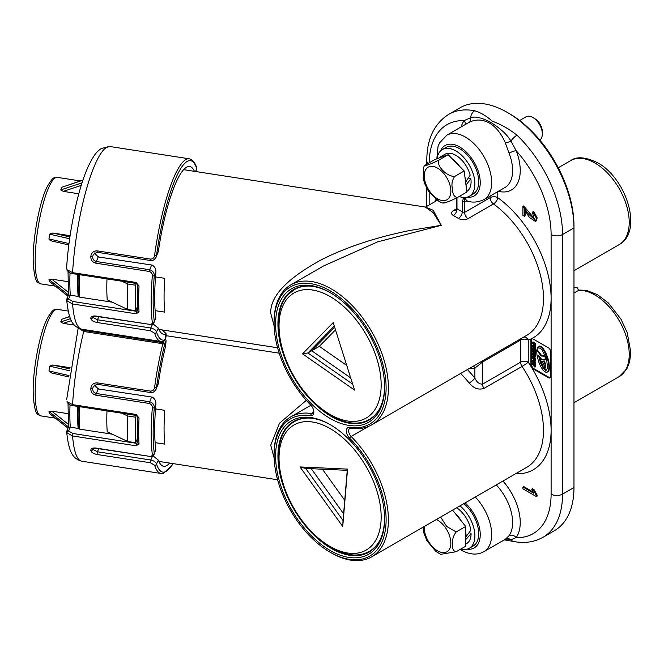 <?xml version="1.0" encoding="UTF-8"?>
<svg xmlns="http://www.w3.org/2000/svg" width="664" height="664" viewBox="0 0 664 664"><rect width="100%" height="100%" fill="white"/><g stroke="black" fill="none" stroke-linecap="round" stroke-linejoin="round"><path stroke-width="1" d="M460.824 549.028A26.942 15.554 -120 0 0 469.315 548.248L473.125 546.049A26.942 15.554 -120 0 0 477.947 527.141A26.942 15.554 -120 0 0 463.812 503.652M469.315 548.248A26.942 15.554 -120 0 0 474.137 529.349A26.942 15.554 -120 0 0 460.003 505.852M465.705 532.204A21.555 12.442 -120 0 1 466.128 536.578L470.817 530.254A21.555 12.442 -120 0 0 456.633 507.794M461.397 521.091A21.555 12.442 -120 0 0 455.205 513.388M465.705 544.115L466.618 543.584A21.555 12.442 -120 0 0 471.083 533.715L465.705 539.633M465.705 540.454A21.555 12.442 -120 0 0 465.862 539.724M471.083 533.715L469.166 532.603M466.128 536.578L465.705 536.329M440.664 554.324L456.176 551.709C453.296 551.253 452.134 548.638 452.682 543.849C452.134 539.691 453.304 535.724 456.176 531.955L446.731 526.494L440.614 517.048M423.051 527.183L423.549 532.287L426.902 540.712L435.808 551.369L440.672 554.324M452.591 510.135L465.705 526.452L465.705 546.206L456.176 551.709M465.705 526.452L456.176 531.955M459.164 196.494A26.942 15.554 -120 0 0 469.315 196.245L473.125 194.046A26.942 15.554 -120 0 0 476.619 170.499A26.942 15.554 -120 0 0 456.633 147.25A26.942 15.554 -120 0 0 446.183 147.375L442.373 149.574A26.942 15.554 -120 0 0 437.003 158.746M469.315 196.245A26.942 15.554 -120 0 0 472.809 172.698A26.942 15.554 -120 0 0 452.823 149.45A26.942 15.554 -120 0 0 442.373 149.574M464.949 177.105A21.555 12.442 -120 0 1 465.937 181.67L470.17 175.18A21.555 12.442 -120 0 0 453.429 154.139A21.555 12.442 -120 0 0 445.063 154.247L440.107 157.102A21.555 12.442 -120 0 0 438.763 158.107M459.513 166.232A21.555 12.442 -120 0 0 452.831 159.435M444.316 156.098A21.555 12.442 -120 0 0 440.107 157.102M466.8 191.473A21.555 12.442 -120 0 0 470.892 178.807L465.97 185.032M466.086 185.912A21.555 12.442 -120 0 0 466.128 185.09M470.892 178.807L468.502 177.869M465.937 181.67L465.522 181.504M539.757 140.013A13.471 7.777 -120 0 0 542.339 133.97A13.471 7.777 -120 0 0 542.222 132.161A13.471 7.777 -120 0 0 532.818 117.47A13.471 7.777 -120 0 0 526.079 116.806L519.638 120.524M542.339 133.97L542.339 131.771A10.782 6.225 -120 0 0 542.247 130.318A10.782 6.225 -120 0 0 534.719 118.574L532.818 117.47M444.075 202.346C441.286 204.446 450.026 201.283 457.347 197.54C454.176 196.951 452.558 194.112 452.499 189.024C451.337 184.567 452.043 180.384 454.632 176.466C446.806 176.599 436.331 165.892 438.647 160.198C431.293 163.958 422.594 167.096 425.375 165.004L424.313 165.768L423.474 167.917L423.242 177.554L424.437 183.206L428.695 191.647L439.145 201.565L443.054 203.201M425.375 165.004L434.903 159.501L448.175 154.704L464.161 170.972L466.875 192.045L457.347 197.54M464.161 170.972L454.632 176.466M448.175 154.704L438.647 160.198M78.684 296.816A79.215 16.741 -81.2 0 1 78.07 282.466A79.215 16.741 -81.2 0 1 78.219 274.464M79.389 274.647A80.834 17.081 98.8 0 0 79.215 283.611A80.834 17.081 98.8 0 0 79.738 297.157M330.099 290.832A79.215 45.733 -120 0 0 274.083 323.177A79.215 45.733 -120 0 0 310.603 404.899A7.005 4.042 60 0 1 313.831 412.128A7.005 4.042 60 0 1 310.603 415.623A79.215 45.733 -120 0 0 274.083 455.172A79.215 45.733 -120 0 0 330.091 552.191A79.215 45.733 -120 0 0 385.228 530.777A79.215 45.733 -120 0 0 349.588 438.132A7.005 4.042 60 0 1 346.359 430.903A7.005 4.042 60 0 1 349.588 427.409A79.215 45.733 -120 0 0 385.228 375.907A79.215 45.733 -120 0 0 330.099 290.832M274.083 323.177L274.083 321.857A80.834 46.671 60 0 1 290.824 284.848A80.834 46.671 60 0 1 331.236 288.857A80.834 46.671 60 0 1 384.049 360.087A80.834 46.671 60 0 1 371.657 424.86A80.834 46.671 60 0 1 351.132 428.214A5.387 3.112 -120 0 0 349.762 428.438A5.387 3.112 -120 0 0 351.132 436.464A80.834 46.671 60 0 1 371.657 556.855A80.834 46.671 60 0 1 331.236 552.855L330.091 552.191M290.824 284.848L323.501 265.982L377.559 241.895L441.303 225.312L433.144 212.588L425.259 207.035L183.604 169.652M425.259 207.035L433.185 210.272L441.303 225.312L410.261 230.4C398.192 232.865 387.61 235.405 378.513 238.011C356.502 244.244 337.221 251.623 320.679 260.147C286.782 278.747 270.132 296.443 270.721 313.234L274.132 325.924M456.99 208.006L456.99 208.836A5.387 3.245 -62.2 0 1 453.346 215.534C450.814 213.883 450.922 212.189 453.653 210.446L456.5 208.803M78.684 428.819A79.215 16.741 -81.2 0 1 78.07 414.469A79.215 16.741 -81.2 0 1 78.219 406.468M79.389 406.65A80.834 17.081 98.8 0 0 79.215 415.614A80.834 17.081 98.8 0 0 79.738 429.151M274.132 457.928L270.721 445.237L279.494 423.217L306.295 400.326M155.135 442.647L164.763 444.133A80.834 17.081 -81.2 0 1 164.066 428.736A80.834 17.081 -81.2 0 1 164.763 410.335L155.525 408.908M137.614 438.381L135.597 442.73L127.787 441.527L107.203 431.791A80.834 17.081 -81.2 0 1 106.804 419.88A80.834 17.081 -81.2 0 1 106.979 410.916M106.979 278.913A80.834 17.081 98.8 0 0 106.804 287.877A80.834 17.081 98.8 0 0 107.203 299.788L127.787 309.524L135.597 310.727L137.614 306.378M155.135 310.644L164.763 312.13A80.834 17.081 98.8 0 1 164.066 296.733A80.834 17.081 98.8 0 1 164.763 278.332L155.525 276.905M330.099 550.431A77.057 44.488 60 0 1 275.601 456.052A77.057 44.488 60 0 1 330.099 424.595L330.099 424.595A77.057 44.488 60 0 1 384.589 518.974A77.057 44.488 60 0 1 330.099 550.431M330.68 424.935A75.414 43.542 -120 0 0 294.019 421.267A75.414 43.542 -120 0 0 281.868 481.541A75.414 43.542 -120 0 0 331.261 548.423A75.414 43.542 -120 0 0 369.433 551.884A75.414 43.542 -120 0 0 384.58 518.293M330.099 418.436A77.057 44.488 60 0 1 275.601 324.057A77.057 44.488 60 0 1 330.099 292.592L330.099 292.592A77.057 44.488 60 0 1 384.589 386.971A77.057 44.488 60 0 1 330.099 418.436M330.68 292.932A75.414 43.542 -120 0 0 294.019 289.263A75.414 43.542 -120 0 0 281.868 349.538A75.414 43.542 -120 0 0 331.261 416.419A75.414 43.542 -120 0 0 369.433 419.88A75.414 43.542 -120 0 0 384.58 386.299M296.883 287.919A75.281 43.467 -120 0 0 295.513 288.981M573.97 287.412L577.373 287.819L578.61 290.367L573.97 293.048M370.421 418.727A75.281 43.467 -120 0 0 372.031 418.071M68.45 426.935L48.97 411.472L51.742 411.149L67.852 413.639M69.728 316.637L61.976 319.226L60.723 321.932L70.484 318.67M61.976 319.226L69.678 316.479M95.691 448.009L92.802 448.798L92.786 449.42L97.409 451.761L150.769 460.011C154.056 460.783 155.974 462.111 156.53 464.02A1.618 1.461 162 0 1 154.612 465.232L150.396 462.75L97.044 454.5C93.508 453.744 91.441 452.425 90.843 450.541C90.661 448.64 92.279 447.793 95.691 448.009L149.043 456.259C151.284 456.45 152.38 455.844 152.338 454.442A1.618 1.278 -7.5 0 0 154.297 453.412L155.915 449.926A84.876 17.936 -81.2 0 1 155.915 404.168L154.297 407.654A1.618 0.498 -175.2 0 1 152.338 407.862C152.38 405.555 151.284 404.077 149.043 403.421L95.691 395.163C92.279 394.167 90.661 391.876 90.843 388.291C91.433 384.697 93.499 382.879 97.044 382.846L150.396 391.096C152.795 391.054 154.206 389.785 154.612 387.303L156.53 387.452L156.015 389.345C154.181 392.059 152.355 393.121 150.52 392.532L150.396 391.096M137.714 440.689L136.078 445.801L72.575 435.974L67.014 432.812A1.618 1.253 -29.3 0 1 68.541 431.044L72.982 433.501L136.485 443.328L137.888 442.597A1.618 1.137 -3.6 0 0 137.838 442.938L137.838 417.241A1.618 0.697 -177.2 0 0 139.042 417.98L136.078 414.452L137.838 417.241A1.618 0.697 -177.2 0 1 137.888 417.075M136.078 445.801L139.042 443.95A1.618 1.137 -3.6 0 1 137.838 442.938L137.846 442.921M77.829 406.409A80.834 17.081 98.8 0 0 78.136 428.413L78.352 427.948A80.029 16.915 98.8 0 0 78.402 428.546M78.136 428.413L70.326 427.201L68.541 431.044L66.956 430.662M81.863 329.219L84.079 330.398L163.195 342.641L163.9 341.122M158.339 383.543A84.876 17.936 -81.2 0 1 165.693 345.927L165.693 342.184L164.614 344.633A90.802 19.19 98.8 0 0 156.53 387.452L158.339 383.543L156.023 389.32M165.527 338.374L166.058 340.574L165.693 345.927M78.294 428.247L79.481 429.118L112.257 434.181M169.702 463.09A84.876 17.936 -81.2 0 1 162.555 465.896A84.876 17.936 -81.2 0 1 158.339 460.102L156.53 464.02A90.802 19.19 98.8 0 0 172.939 463.588M67.927 428.172L49.601 413.547L67.952 428.122M48.97 411.472L49.601 413.547M68.824 376.92L51.302 372.902L68.824 376.936M51.742 372.985L48.97 370.944L68.998 375.558M69.654 370.778L49.601 366.163L48.97 370.944M49.601 366.163L52.788 365.017L70.102 367.698M71.388 320.662L63.263 323.368L74.376 325.086M63.263 323.368L60.723 321.932M152.38 397.122L98.181 388.938L152.38 397.122C154.812 398.74 155.998 401.089 155.915 404.168M152.77 455.695L158.339 460.102M97.044 382.846L97.168 384.273L93.259 386.647L92.786 388.257C92.52 390.938 93.616 392.673 96.081 393.462L149.433 401.72C152.595 402.558 154.222 404.534 154.297 407.654A90.802 19.19 98.8 0 0 154.297 453.412L155.915 449.926M95.691 395.163L98.181 388.938L94.96 385.452M154.612 387.303A92.42 19.53 -81.2 0 1 162.838 343.72L83.722 331.477L78.692 328.273M67.139 402.359L67.014 401.695A1.618 1.253 150.7 0 0 67.139 402.359L67.139 402.359C68.832 404.484 70.699 405.571 72.733 405.621L136.244 415.44M84.079 330.398A2.697 0.573 98.8 0 0 83.722 331.477A92.42 19.53 98.8 0 0 72.575 404.633L67.014 401.695M72.982 433.501L72.575 435.974A92.42 19.53 98.8 0 0 81.846 461.223C72.409 458.592 68.849 452.126 66.632 431.716L67.014 432.812M66.632 431.716L68.458 427.027L68.035 403.513M68.608 427.093L70.326 427.201A80.834 17.081 98.8 0 1 70.035 404.832M334.697 327.344L311.715 350.758L319.334 346.359L307.905 352.957L352.684 384.141M311.715 350.758L350.716 377.916M274.083 455.172L274.083 453.852A80.834 46.671 60 0 1 290.824 416.851A80.834 46.671 60 0 1 311.35 413.498A5.387 3.112 -120 0 0 312.719 413.274A5.387 3.112 -120 0 0 313.798 411.398M371.657 424.86L526.743 335.32A80.834 46.671 -120 0 0 540.396 275.145A80.834 46.671 -120 0 0 493.468 203.956L467.937 218.697C464.792 220.191 461.596 220.099 458.343 218.423A80.834 46.671 -120 0 0 455.844 216.912A80.834 46.671 -120 0 0 453.346 215.534M467.398 369.582A86.22 49.783 60 0 1 474.893 378.148A5.387 1.137 141.2 0 1 469.182 383.053C473.673 388.374 478.595 390.158 483.948 388.415A5.387 3.112 60 0 1 482.512 384.157C479.292 384.207 476.752 382.198 474.893 378.148L474.893 368.08A5.387 4.25 84.9 0 0 473.548 366.03M371.657 556.855L526.743 467.315A80.834 46.671 -120 0 0 522.053 366.42A5.387 0.481 146.3 0 0 528.245 362.162A86.22 49.783 60 0 1 551.103 430.314A86.22 49.783 60 0 1 515.554 473.781M469.821 368.18A86.22 49.783 60 0 0 474.893 368.08L482.512 362.071A5.387 3.112 60 0 1 482.736 360.726M456.965 197.756L456.99 208.836A86.22 49.783 60 0 1 462.318 211.924L464.609 212.405L490.14 197.665A5.387 3.112 180 0 1 497.759 197.665A86.22 49.783 60 0 1 551.103 298.31A86.22 49.783 60 0 1 528.245 340.068A5.387 4.374 70.9 0 0 523.863 336.98M468.369 201.184L464.609 201.358A1.618 0.93 180 0 1 462.318 201.358L462.318 211.924A5.387 2.971 -57.9 0 1 458.343 218.423M135.597 442.73A91.615 19.364 -81.2 0 1 135.597 417.208L136.402 415.473M127.787 441.527A91.615 19.364 -81.2 0 1 127.787 416.004L135.597 417.208M121.902 413.224L127.787 416.004M136.402 283.478L135.597 285.213A91.615 19.364 98.8 0 0 135.597 310.727M135.597 285.213L127.787 284.001A91.615 19.364 98.8 0 0 127.787 309.524M127.787 284.001L121.902 281.221M522.933 487.011L533.69 493.219L531.739 489.119L533.225 489.982L536.346 495.469L536.346 496.556L522.933 488.812L522.933 487.011L523.688 486.563L533.001 491.941M531.739 489.119L532.503 488.679L533.989 489.542L537.11 495.029L537.11 496.116L536.346 496.556M550.73 351.962A3.453 1.992 -120 0 0 548.29 347.737L533.358 339.113A3.453 1.992 -120 0 0 531.632 338.939A3.453 1.992 -120 0 0 530.918 340.524L530.918 364.81A3.453 1.992 -120 0 0 533.358 369.035L548.29 377.658A3.453 1.992 -120 0 0 550.016 377.824A3.453 1.992 -120 0 0 550.73 376.247L550.73 351.962M522.933 206.38L528.494 214.032L534.346 219.311L532.677 213.36L532.91 211.783L536.421 218.315L535.474 221.386L529.457 217.518L524.336 209.807L524.336 216.29L522.933 215.476L522.933 206.38L523.688 205.94L534.694 218.996M532.91 211.783L533.673 211.343L537.184 217.875L536.238 220.946L535.474 221.386M525.099 211.003L525.099 215.85L524.336 216.29M462.318 201.358L463.862 197.498M533.225 489.982L533.989 489.542M536.346 495.469L537.11 495.029M505.42 539.218L509.064 535.69A5.387 4.25 -144.7 0 1 516.169 537.608L510.898 539.774A8.084 5.91 100.8 0 0 513.679 541.484L513.679 541.484C524.485 543.567 534.263 542.164 543.003 537.284L554.44 530.685A94.305 54.448 -120 0 0 573.97 487.517L573.97 227.91A94.305 54.448 -120 0 0 507.288 112.415L507.288 112.415A94.305 54.448 -120 0 0 460.135 107.742L448.698 114.341A94.305 54.448 60 0 1 474.694 110.772A8.084 5.91 100.8 0 0 470.585 117.76C474.976 116.059 481.657 117.578 490.63 122.334C500.465 128.442 507.23 134.676 510.898 141.034L516.169 150.678A42.571 24.576 60 0 1 498.365 191.298M531.964 338.814A3.453 1.992 -120 0 0 531.524 340.167L531.524 364.453A3.453 1.992 -120 0 0 533.964 368.678L548.904 377.301A3.453 1.992 -120 0 0 550.298 377.608M523.24 206.562L524.004 206.122M474.694 110.772C480.703 112.59 486.529 116.042 492.19 121.13C501.054 124.425 509.329 129.115 517.007 135.207A8.084 2.946 133.9 0 0 510.898 141.034A5.387 0.764 -21.1 0 1 505.42 143.125C501.503 133.838 496.207 127.164 489.526 123.106C482.67 119.346 475.914 119.063 469.257 122.251L468.527 122.657M436.854 158.796L438.032 146.503L439.51 142.951L446.781 135.207A37.184 21.472 60 0 1 465.373 137.05A37.184 21.472 60 0 1 489.659 169.818A37.184 21.472 60 0 1 483.956 199.615L504.922 187.514A37.184 21.472 -120 0 0 509.064 153.185A5.387 1.129 158.7 0 1 516.169 150.678A86.22 49.783 -120 0 1 551.103 234.517L551.103 494.116A8.084 4.665 0 0 0 562.541 494.116A94.305 54.448 60 0 1 543.003 537.284M467.937 218.697A5.387 3.112 -120 0 1 464.609 212.405L464.385 197.582M464.626 197.507L466.609 200.628C471.631 202.877 477.416 202.537 483.956 199.615M465.273 124.533A5.387 4.25 35.3 0 0 464.111 120.624L470.585 117.76A5.387 3.66 -117.9 0 1 469.257 122.251M505.702 539.06A5.387 4.947 63.9 0 1 510.898 539.774L504.491 539.766M475.291 497.029A37.184 21.472 60 0 1 483.956 551.618L505.661 539.085M533.632 356.327L532.545 356.659L532.478 357.921L533.873 360.245L533.109 357.796L534.254 358.867L533.889 360.237M534.171 360.56L534.669 361.025L535.632 360.295L534.545 357.307L534.976 355.821L533.217 353.198L532.478 353.215L532.702 355.082L533.649 356.352L533.873 355.281L533.109 354.153L534.254 355.232L534.545 357.307M533.657 352.7L532.545 353.016M534.819 357.332L535.632 356.651L534.844 354.012M533.798 360.162L532.536 360.369L532.511 361.938L534.976 365.217L533.109 361.473L534.993 363.424L534.993 362.552L532.586 360.311M534.993 363.424L535.607 362.195L534.437 360.859M534.976 365.217L535.582 364.86L535.059 363.391M546.771 369.923L545.069 369.259L542.986 366.553L539.483 356.593M545.318 355.879L541.733 355.655L537.35 349.953L536.744 350.301L536.91 354.667L538.438 361.191L540.496 366.188L543.077 370.263L546.057 372.471L548.58 371.292L549.468 367.034L548.779 361.282L546.646 354.659L543.252 348.666L541.376 346.766L539.392 346.052L537.508 347.513L536.861 349.853L538.338 347.87M545.152 359.556L545.758 359.199L545.758 356.966L546.63 359.647L547.592 367.715L546.43 370.18L544.131 369.308L540.878 363.689L538.587 355.447L541.641 359.398L545.152 359.556L545.152 356.253L541.119 356.004L536.744 350.301M534.263 345.662L533.35 344.857L532.561 345.288L532.984 347.894L534.827 349.704L535.64 349.09L535.167 346.757M545.169 368.205L545.783 367.848L545.783 364.536L544.339 360.942L542.339 361.216L545.169 368.205L545.169 364.885L543.733 361.299L542.339 361.216M534.993 345.006L535.607 344.657L535.607 343.645L533.101 341.91L532.486 342.267L532.486 343.155L534.976 346.874L534.146 344.516L534.993 345.006L534.993 343.993L532.486 342.267M534.976 346.874L535.582 346.517L535.192 344.89M534.993 367.267L535.599 365.972L533.059 363.133L532.445 363.49L532.445 364.436L534.993 367.267L534.993 366.32L532.445 363.49M534.985 353.314L534.985 354.161L535.591 353.812L535.591 352.957L534.985 353.314L533.366 351.538L534.976 352.526L535.582 352.169L535.582 350.891L533.092 348.11L532.478 348.459L532.478 349.339L534.113 351.14L532.486 350.135L532.486 351.414L534.985 354.161L534.362 354.501M535.591 352.957L535.118 352.435M509.064 153.185L505.42 143.125M517.007 135.207A94.305 54.448 60 0 1 562.541 234.517L573.97 227.91L573.97 225.71A91.615 52.896 60 0 0 509.188 113.511L507.288 112.415M533.267 356.244L532.545 356.659M533.416 356.253L532.652 356.601M533.557 356.286L532.81 356.609M533.673 356.377L532.943 356.643M533.79 356.51L533.084 356.717M534.968 357.788L534.362 358.145L533.217 356.842M535.018 357.863L534.362 358.145M535.142 358.062L534.412 358.22M535.217 358.17L534.537 358.419M535.308 358.344L534.603 358.518M535.425 358.601L534.703 358.693M535.508 358.842L534.811 358.95M535.582 359.116L534.902 359.191M535.632 359.365L534.976 359.465M535.632 360.295L535.018 360.643L535.018 359.714M535.599 360.411L535.018 360.643M535.582 360.469L534.993 360.768M533.59 358.137L533.109 358.419M533.267 352.609L532.652 352.957M533.416 352.609L532.81 352.966M533.557 352.642L532.943 352.999M533.682 352.733L533.084 353.082M533.806 352.866L533.217 353.198M535.018 354.227L534.412 354.576M535.142 354.427L534.537 354.775M535.217 354.526L534.603 354.875M535.308 354.7L534.703 355.049M535.425 354.958L534.811 355.315M535.508 355.198L534.902 355.547M535.582 355.472L534.976 355.821M535.632 355.721L535.018 356.07M535.632 356.651L535.018 357M535.599 356.776L534.993 357.124M535.582 356.825L534.968 357.182M533.59 354.501L533.109 354.775M533.3 359.913L532.694 360.27M533.383 359.913L532.777 360.262M533.499 359.946L532.893 360.303M533.64 360.029L533.034 360.386M533.906 360.245L533.292 360.593M535.607 362.195L534.993 362.552M533.566 361.83L533.109 362.087M533.715 361.996L533.184 362.303M533.864 362.162L533.316 362.469M535.582 363.972L534.976 364.328M539.633 357.307L539.027 357.655M540.272 359.763L539.658 360.12M540.604 360.909L539.99 361.266M541.052 362.229L540.438 362.577M541.484 363.341L540.878 363.689M542.347 365.283L541.733 365.64M542.986 366.553L542.38 366.901M543.501 367.424L542.886 367.781M543.799 367.831L543.185 368.18M544.314 368.47L543.708 368.827M544.746 368.952L544.131 369.308M545.069 369.259L544.455 369.616M545.277 369.441L544.663 369.79M545.908 369.798L545.293 370.155M546.123 369.889L545.509 370.246M546.281 369.923L545.675 370.28M546.538 369.939L545.933 370.288M546.704 369.997L546.231 370.263M538.296 347.878L537.749 348.193L538.786 347.795L540.222 348.343L542.106 350.152L545.766 356.975M538.18 348.052L537.749 348.193M537.774 348.766L537.168 349.115L537.574 348.401M536.91 349.845L537.168 349.115M539.392 346.052L538.305 346.583M539.857 346.06L538.778 346.409M540.28 346.16L539.243 346.417M540.82 346.409L539.674 346.517M541.376 346.766L540.214 346.757M542.073 347.338L541.467 347.687L540.77 347.114M542.762 348.085L542.156 348.442L541.467 347.687M543.252 348.666L542.646 349.015L542.156 348.442M543.791 349.38L543.185 349.737L542.646 349.015M544.248 350.069L543.633 350.418L543.185 349.737M544.837 351.007L544.231 351.356L543.633 350.418M545.26 351.771L544.654 352.127L544.231 351.356M545.642 352.501L545.028 352.85L544.654 352.127M546.115 353.464L545.509 353.821L545.028 352.85M546.646 354.659L546.04 355.016L545.509 353.821M547.485 356.85L546.87 357.199L546.04 355.016M548.016 358.411L547.41 358.759L546.87 357.199M548.456 360.029L547.841 360.386L547.41 358.759M548.779 361.282L548.165 361.639L547.841 360.386M549.07 362.834L548.464 363.183L548.165 361.639M549.252 363.972L548.647 364.328L548.464 363.183M549.385 365.208L548.779 365.557L548.647 364.328M549.468 366.271L548.854 366.628L548.779 365.557M549.468 367.034L548.854 367.383L548.854 366.628M549.452 367.848L548.837 368.196L548.854 367.383M549.41 368.595L548.796 368.943L548.837 368.196M549.211 369.723L548.597 370.072L548.796 368.943M549.062 370.304L548.456 370.653L548.597 370.072M548.804 370.861L548.19 371.217L548.456 370.653M548.58 371.292L547.966 371.641L548.19 371.217M548.248 371.699L547.642 372.056L547.966 371.641M537.392 350.003L536.786 350.36M541.733 355.655L541.119 356.004M535.64 347.953L535.026 348.301L534.055 346.45L532.561 345.288M535.566 347.604L534.952 347.953M535.64 349.09L535.026 349.438L535.026 348.301M535.582 349.164L535.026 349.438M535.549 349.256L534.968 349.521M535.499 349.305L534.943 349.613M533.35 344.857L532.744 345.205M533.549 344.973L532.935 345.322M533.723 345.106L533.109 345.463M534.122 345.504L533.516 345.861M534.553 346.16L534.055 346.45M534.877 346.699L534.445 346.948M535.259 346.898L534.644 347.247M535.367 347.073L534.752 347.43M535.433 347.231L534.819 347.579M535.499 347.397L534.885 347.745M545.783 364.536L545.169 364.885M544.339 360.942L543.733 361.299M533.972 342.84L533.366 343.188M535.607 343.645L534.993 343.993M535.582 345.537L534.976 345.886M535.599 365.972L534.993 366.32M532.951 349.862L532.486 350.135M535.582 350.891L534.976 351.239L532.478 348.459M534.976 352.526L534.976 351.239M534.304 347.687L533.126 346.492L534.246 348.459L534.304 347.687M533.773 347.048L533.25 347.355M533.698 346.973L533.184 347.264M533.615 346.874L533.126 347.156M322.422 469.199L344.732 500.299M305.714 468.435L300.012 466.941L347.546 469.108L347.247 470.328L305.714 468.435L343.039 520.476L347.247 470.328M347.546 469.108L342.732 526.494L300.012 466.941M342.732 526.494L343.039 520.476M311.283 468.684L343.603 513.753M51.742 240.99L68.824 244.933L51.742 240.99L49.153 239.696L48.97 238.94L68.998 243.555M97.044 250.843L97.168 252.27L93.259 254.652L92.786 256.254C92.52 258.935 93.616 260.67 96.081 261.458L149.433 269.717C152.595 270.555 154.222 272.531 154.297 275.651A1.618 0.498 -175.2 0 1 152.338 275.867C152.38 273.551 151.284 272.074 149.043 271.418L95.691 263.16C92.279 262.172 90.661 259.881 90.843 256.287C91.433 252.693 93.499 250.876 97.044 250.843L150.396 259.093C152.795 259.051 154.206 257.79 154.612 255.3L156.53 255.457L158.339 251.54L156.023 257.317M158.339 251.54A84.876 17.936 -81.2 0 1 176.657 181.065A84.876 17.936 -81.2 0 1 188.452 166.49A84.876 17.936 -81.2 0 1 194.419 171.32M67.927 296.169L49.601 281.544L67.952 296.119M68.45 294.932L48.97 279.469L49.601 281.544M48.97 279.469L51.742 279.146L67.852 281.644M69.654 238.774L49.601 234.16L48.97 238.94M49.601 234.16L52.788 233.014L70.102 235.695M81.249 185.372L63.263 191.365L78.8 193.772M63.263 191.365L60.723 189.929L82.054 182.816M82.9 180.243L61.976 187.223L60.723 189.929M112.257 302.186L79.481 297.115L78.352 295.945A80.029 16.915 98.8 0 0 78.402 296.542M77.829 274.406A80.834 17.081 98.8 0 0 78.136 296.41L70.326 295.206L68.541 299.049L72.982 301.498L136.485 311.325L137.714 308.694M162.174 329.925L166.058 333.585L165.693 334.042A84.876 17.936 -81.2 0 1 162.555 333.892A84.876 17.936 -81.2 0 1 158.339 328.107L156.53 332.017A1.618 1.461 162 0 1 154.612 333.228L150.396 330.747L97.044 322.496C93.508 321.741 91.441 320.421 90.843 318.537C90.661 316.637 92.279 315.79 95.691 316.006L149.043 324.264C151.284 324.447 152.38 323.841 152.338 322.438A1.618 1.278 -7.5 0 0 154.297 321.417L155.915 317.923A84.876 17.936 -81.2 0 1 155.915 272.165L154.297 275.651A90.802 19.19 98.8 0 0 154.297 321.417L155.915 317.923M72.982 301.498L72.575 303.979L136.078 313.798L139.042 311.956A1.618 1.137 176.4 0 1 137.838 310.935L137.838 285.238A1.618 0.697 -177.2 0 0 139.042 285.976L136.078 282.449L137.838 285.238A1.618 0.697 -177.2 0 1 137.888 285.072M61.976 187.223L82.975 180.044M152.38 265.119L98.181 256.943L152.38 265.119C154.812 266.737 155.998 269.086 155.915 272.165M152.77 323.7L158.339 328.107M195.838 171.536L196.785 168.722A1.618 1.461 -18 0 0 196.76 167.984L196.76 167.984C195.15 162.622 192.635 159.559 189.223 158.796A92.42 19.53 -81.2 0 0 175.097 174.665A92.42 19.53 -81.2 0 0 154.612 255.3M195.498 171.486L196.785 168.722A90.802 19.19 98.8 0 0 156.53 255.457L156.015 257.341C154.181 260.064 152.355 261.118 150.52 260.529L150.396 259.093M95.691 316.006L92.802 316.794L92.786 317.417L97.409 319.757L150.769 328.008C154.056 328.78 155.974 330.116 156.53 332.017A90.802 19.19 98.8 0 0 164.614 339.985L165.693 337.785A10.782 6.225 0 0 0 166.058 336.175L166.058 333.585M95.691 263.16L98.181 256.943L94.96 253.457M137.888 310.594L136.485 311.325L136.078 313.798M154.612 333.228A92.42 19.53 -81.2 0 0 160.962 341.462L81.846 329.219A92.42 19.53 98.8 0 1 72.575 303.979L67.014 300.809A1.618 1.253 -29.3 0 1 68.541 299.049L66.956 298.659M81.846 329.219C72.393 326.472 68.948 320.48 66.632 299.713L67.014 300.809M67.014 269.692L72.575 272.63A92.42 19.53 98.8 0 1 95.973 162.423A92.42 19.53 98.8 0 1 110.1 146.553L101.509 148.371C97.11 151.475 94.869 153.21 88.71 165.469C78.194 187.58 68.815 231.636 66.641 267.667L67.014 269.692A1.618 1.253 150.7 0 0 67.139 270.356L67.139 270.356C68.832 272.481 70.699 273.568 72.733 273.618L136.244 283.445M66.632 299.713L68.458 295.023L68.035 271.51M68.608 295.09L70.326 295.206A80.834 17.081 98.8 0 1 70.035 272.829M333.195 322.604L354.568 390.092L302.518 353.846L333.195 322.604M335.503 329.892L319.334 346.359L346.766 365.457M334.291 326.074L307.905 352.957L302.518 353.846M424.304 526.461A18.808 10.856 -120 0 0 424.254 527.797A18.808 10.856 -120 0 0 437.551 550.829A18.808 10.856 -120 0 0 450.848 543.152A18.808 10.856 -120 0 0 436.364 519.497M424.421 178.325A18.808 10.856 -120 0 0 439.659 199.856A18.808 10.856 -120 0 0 450.682 188.617A18.808 10.856 -120 0 0 435.443 167.096A18.808 10.856 -120 0 0 424.421 178.325M298.186 419.44L294.55 421.54A74.907 43.243 60 0 1 309.266 418.046M308.743 421.632A72.21 41.691 -120 0 0 283.711 485.392A72.21 41.691 -120 0 0 351.447 553.402A72.21 41.691 -120 0 0 376.48 489.634A72.21 41.691 -120 0 0 308.743 421.632M570.675 160.613C576.576 156.264 585.557 156.978 597.625 162.746C626.185 178.135 643.549 231.371 619.18 244.618A48.497 28.004 -120 0 0 626.609 205.749A48.497 28.004 -120 0 0 594.927 163.012A48.497 28.004 -120 0 0 570.675 160.613L558.25 167.785M573.97 402.716L619.18 376.621A48.497 28.004 -120 0 0 622.425 326.821A48.497 28.004 -120 0 0 578.61 290.367M40.886 415.896C38.595 413.796 34.636 418.428 33.2 393.412C32.627 371.143 39.11 335.42 46.679 319.708C54.257 306.038 55.062 310.329 57.361 309.382A53.892 11.388 98.8 0 0 49.128 318.637A53.892 11.388 98.8 0 0 35.873 377.534A53.892 11.388 98.8 0 0 40.886 415.896L55.27 418.121M81.846 461.223L160.962 473.457A92.42 19.53 -81.2 0 1 154.612 465.232M152.338 454.442A92.42 19.53 -81.2 0 1 152.338 407.862M72.733 405.621L72.575 404.633L136.078 414.452M139.042 417.98A92.42 19.53 98.8 0 0 139.042 443.95M98.803 448.756L97.409 451.761L97.044 454.5M150.396 462.75L150.769 460.011L152.554 456.168M149.043 403.421L151.533 397.197M52.788 365.017L69.911 368.96M51.742 411.149L68.226 424.238M166.058 340.574A10.782 6.225 180 0 1 165.693 342.184A1.618 1.278 -155.1 0 0 164.398 340.682M164.614 344.633A1.618 0.614 -166.1 0 0 162.838 343.72A2.697 0.573 -81.2 0 1 163.195 342.641A1.618 1.278 -155.1 0 1 164.763 344.201M98.43 388.664L95.782 386.929L94.985 384.705M92.786 388.257L90.843 388.291M95.832 448.3L149.043 456.259M92.786 449.42A1.618 1.378 168.3 0 1 90.843 450.541M279.212 353.173L166.058 335.669M310.603 415.623L311.35 413.498L313.591 412.195M520.842 338.723A5.387 3.112 60 0 0 520.617 340.068A5.387 3.112 180 0 1 528.245 340.068L528.245 362.162A5.387 3.112 -0 0 0 520.617 362.162L520.617 340.068L482.512 362.071L482.512 384.157L520.617 362.162A5.387 3.112 60 0 0 522.053 366.42L483.948 388.415M469.182 383.053A80.834 46.671 -120 0 0 460.642 373.475M368.62 426.363L351.132 436.464L349.588 438.132M351.132 428.214L349.588 427.409M497.759 191.647L497.759 197.665A5.387 2.697 -54.1 0 1 493.468 203.956A5.387 3.112 -120 0 1 490.14 197.665L490.14 196.046M455.778 210.521A5.387 3.112 60 0 1 453.653 210.446M434.721 201.773A86.22 49.783 60 0 1 436.041 199.416M467.099 549.161A29.1 16.799 -120 0 0 480.205 533.35A29.1 16.799 -120 0 0 465.074 502.922M502.947 481.06A42.571 24.576 60 0 1 516.169 537.608A86.22 49.783 -120 0 0 551.103 494.116M467.099 197.158A29.1 16.799 -120 0 0 479.881 178.018A29.1 16.799 -120 0 0 459.654 146.952A29.1 16.799 -120 0 0 440.473 151.043M429.168 192.311L429.168 204.977M461.181 126.899A42.571 24.576 60 0 1 464.111 120.624A86.22 49.783 -120 0 0 429.176 162.804M573.97 487.517L562.541 494.116L562.541 234.517A8.084 4.665 180 0 1 551.103 234.517M509.064 535.69A37.184 21.472 -120 0 0 496.249 484.927M548.904 377.301L548.29 377.658M533.964 368.678L533.358 369.035M531.524 364.453L530.918 364.81M531.524 340.167L530.918 340.524M536.421 218.315L537.184 217.875M426.803 164.182L426.803 160.812A8.084 4.665 0 0 0 428.156 163.402M535.541 360.502L534.935 360.859M535.541 356.858L534.935 357.215M539.815 358.021L539.209 358.377M379.841 540.288A74.907 43.243 60 0 1 369.45 551.286L373.093 549.186M379.841 408.285A74.907 43.243 60 0 1 374.911 415.041A74.907 43.243 60 0 1 369.45 419.283C348.583 432.173 313.093 411.273 293.704 376.853C275.618 346.342 272.821 309.524 288.707 294.077L294.55 289.546A74.907 43.243 60 0 1 309.266 286.051M288.724 297.065A72.21 41.691 -120 0 0 300.161 386A72.21 41.691 -120 0 0 371.466 413.954A72.21 41.691 -120 0 0 360.029 325.02A72.21 41.691 -120 0 0 288.724 297.065M49.128 186.642A53.892 11.388 98.8 0 0 35.873 245.531A53.892 11.388 98.8 0 0 40.886 283.893C38.595 281.793 34.636 286.433 33.2 261.409C32.627 239.14 39.11 203.425 46.679 187.704C54.24 174.051 55.054 178.325 57.361 177.388A53.892 11.388 98.8 0 0 49.128 186.642M165.693 334.042L165.693 337.785A1.618 1.278 24.9 0 1 165.602 338.225L164.664 340.234A1.618 1.278 24.9 0 1 164.423 340.566M72.733 273.618L72.575 272.63L136.078 282.449M139.042 285.976A92.42 19.53 98.8 0 0 139.042 311.956M152.338 322.438A92.42 19.53 -81.2 0 1 152.338 275.867M149.043 271.418L151.533 265.193M98.803 316.761L97.409 319.757L97.044 322.496M150.396 330.747L150.769 328.008L152.554 324.165M52.788 233.014L69.911 236.957M51.742 279.146L68.226 292.235M160.962 341.462L163.485 341.296A1.618 1.577 -105.3 0 0 164.614 339.985M92.786 256.254L90.843 256.287M98.43 256.661L95.782 254.926L94.985 252.71M95.832 316.296L149.043 324.264M92.786 317.417A1.618 1.378 168.3 0 1 90.843 318.537M164.763 339.802A1.618 1.278 24.9 0 1 164.664 340.234L163.485 341.296M294.55 421.54C272.954 433.177 273.302 474.353 293.422 508.358C310.744 536.811 330.68 552.357 353.231 554.988C359.249 555.262 364.652 554.025 369.45 551.286M425.773 206.936L437.219 200.329M277.602 479.781L158.895 461.414M277.602 347.778L158.895 329.419M57.361 309.382L68.234 311.067M173.096 463.613L171.777 465.73L163.269 473.357L160.962 473.457M97.168 384.273L150.52 392.532M149.192 456.558C150.579 457.264 152.214 456.624 154.089 454.632M78.194 328.033L66.641 399.67M578.46 290.043L586.254 290.351L597.326 294.575L608.299 302.9L620.964 319.152L627.165 332.515L630.8 352.169L629.63 361.938L626.891 368.736L619.18 376.621M290.824 416.851L310.926 405.239M456.508 198.005L456.508 208.471L455.869 210.471M460.111 549.443L461.331 550.174C469.963 554.822 477.507 555.303 483.956 551.618M426.803 206.338L426.803 188.518M448.698 114.341C434.032 123.869 426.728 139.357 426.803 160.812M513.679 541.484L504.3 539.874M446.781 135.207L468.543 122.649M573.97 270.713L619.18 244.618M371.815 550.24L370.246 550.829M295.339 421.084L296.634 420.022M369.45 419.283L373.093 417.183M40.886 283.893L55.27 286.118M110.1 146.553L189.223 158.796M57.361 177.388L80.302 180.932M97.168 252.27L150.52 260.529M149.192 324.555C150.579 325.269 152.214 324.63 154.089 322.638M196.76 167.984L196.66 169.752M165.602 338.225L166.058 336.175M66.641 267.667L67.139 270.356M294.55 289.546L298.186 287.446"/></g></svg>
